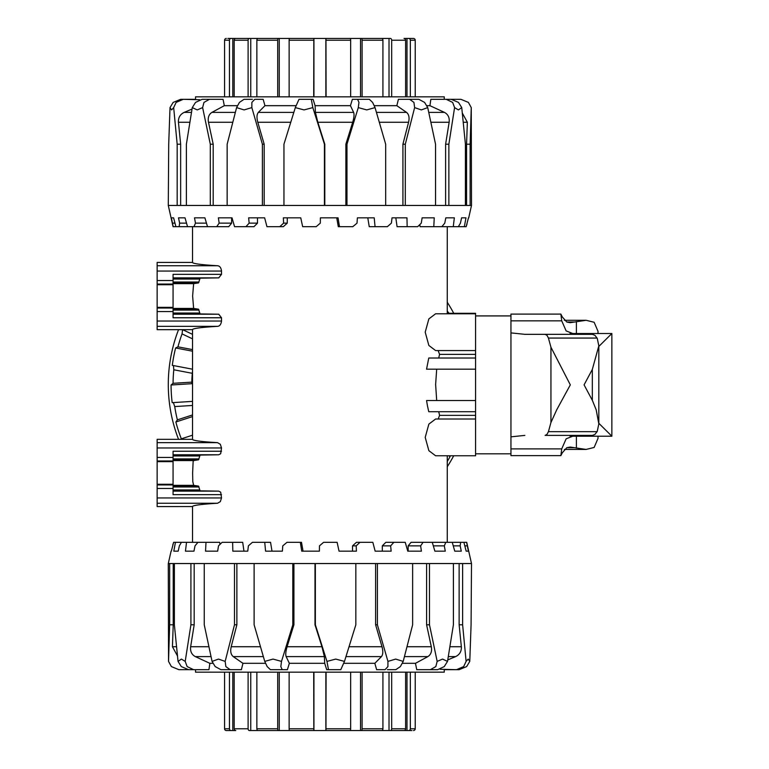 <?xml version="1.0" encoding="UTF-8"?>
<svg xmlns="http://www.w3.org/2000/svg" width="769" height="769" viewBox="0 0 769 769"><rect width="100%" height="100%" fill="white"/><g stroke="black" fill="none" stroke-linecap="round" stroke-linejoin="round"><path stroke-width="1.15" d="M475.569 455.767L435.6 455.767L428.862 450.672L425.209 437.388L428.862 424.103L435.6 419.018L475.569 419.018L475.569 455.767M475.569 313.8L475.569 350.558L435.6 350.558L428.862 345.464L425.209 332.179L428.862 318.895L435.6 313.8L475.569 313.8L475.569 313.3L447.27 313.3M427.535 406.205L428.766 411.713L475.569 411.713L475.569 400.543L426.555 400.543L427.535 406.205M157.136 439.339L192.519 439.339L157.136 439.339L157.136 506.569L192.519 506.56L157.136 506.569M157.136 329.651L192.519 329.651L157.136 329.661L157.136 262.431L192.519 262.44C192.779 263.661 201.122 264.767 217.56 265.747C219.751 265.939 221.068 267.708 221.52 271.053L221.52 274.331L218.742 277.869L200.103 278.167L198.508 282.905L193.634 283.665L192.615 296.046L193.634 308.417L198.508 309.186L200.103 313.925L218.742 314.223L221.52 317.76L221.52 321.038C221.068 324.383 219.751 326.152 217.56 326.344C201.122 327.325 192.779 328.43 192.519 329.651L192.519 439.349C192.779 440.57 201.122 441.675 217.56 442.656L220.328 444.29L221.52 447.962L220.684 453.729L218.742 454.777L200.103 455.075L198.508 459.814L193.634 460.583L193.134 461.515L192.615 472.954L192.788 481.557L193.634 485.335L198.508 486.095L200.103 490.833L218.742 491.131L220.684 492.179L221.52 497.947L220.328 501.619L217.56 503.253C201.122 504.233 192.779 505.339 192.519 506.56L192.519 542.318M221.52 494.669L173.063 494.669L173.063 451.24L221.52 451.24M221.52 317.76L173.063 317.76L173.063 274.331L221.52 274.331M157.136 262.431L192.519 262.431L192.519 226.682M447.27 226.682L447.27 313.8M447.27 455.767L447.27 542.318M438.705 411.713L439.58 415.356L438.186 419.018M436.686 369.187L435.629 384.5L436.686 400.543M475.569 340.138L475.569 358.018L428.766 358.018L426.555 369.187L475.569 369.187L475.569 400.543M438.128 350.558L439.58 354.374L438.705 358.018M173.063 455.075L200.103 455.075L199.565 455.959L173.063 455.959M173.063 458.93L198.988 458.93L198.508 459.814L173.063 459.814M173.063 486.095L198.508 486.095L198.988 486.979L173.063 486.979M173.063 489.949L199.565 489.949L200.103 490.833L173.063 490.833M475.569 358.018L475.569 369.187M475.569 415.356L439.58 415.356M439.58 354.374L475.569 354.374M248.108 96.827L248.108 40.219A1.769 1.327 -90 0 1 249.435 38.45L390.354 38.45A1.769 1.327 90 0 1 391.681 40.219L391.681 96.827M415.222 96.827L415.222 40.219A1.769 1.769 -90 0 0 413.462 38.45L408.666 38.45A1.769 1.673 90 0 1 410.338 40.219L410.338 96.827M405.599 96.827L405.599 40.219A1.769 1.586 -90 0 0 404.013 38.45L411.694 38.45M382.924 96.827L382.924 40.219A1.769 1.163 -90 0 0 381.76 38.45L361.315 38.45A1.769 0.779 90 0 1 362.093 40.219L362.093 96.827M350.654 96.827L350.654 40.219A1.769 0.567 -90 0 0 350.087 38.45L325.969 38.45L326.085 96.827M313.704 96.827L313.819 38.45L289.702 38.45A1.769 0.567 90 0 0 289.134 40.219L289.134 96.827M277.696 96.827L277.696 40.219A1.769 0.779 -90 0 1 278.474 38.45L279.253 38.45L279.253 96.827M278.474 38.45L258.028 38.45A1.769 1.163 90 0 0 256.865 40.219L256.865 96.827M249.435 38.45L235.775 38.45A1.769 1.586 90 0 0 234.189 40.219L234.189 96.827M229.45 96.827L229.45 40.219A1.769 1.673 -90 0 1 231.123 38.45L237.361 38.45M229.45 40.219L224.567 40.219A1.769 1.769 90 0 1 226.326 38.45A1.769 1.769 90 0 0 224.567 40.219L224.567 96.827M406.984 38.45L406.984 96.827M389.018 38.45L389.018 96.827M380.588 38.45L361.315 38.45M360.536 38.45L360.536 96.827M325.854 96.827L325.854 38.45L349.511 38.45M290.269 38.45L313.935 38.45L313.935 96.827M250.761 38.45L250.761 96.827M232.805 38.45L232.805 96.827M231.123 38.45L227.903 38.45M411.886 38.45L413.462 38.45M279.253 38.45L259.201 38.45M391.681 672.173L391.681 728.781A1.769 1.327 90 0 1 390.354 730.55L249.435 730.55A1.769 1.327 -90 0 1 248.108 728.781L248.108 672.173M224.567 672.173L224.567 728.781A1.769 1.769 90 0 0 226.326 730.55L231.123 730.55A1.769 1.673 -90 0 1 229.45 728.781L229.45 672.173M234.189 672.173L234.189 728.781A1.769 1.586 90 0 0 235.775 730.55L228.095 730.55M256.865 672.173L256.865 728.781A1.769 1.163 90 0 0 258.028 730.55L278.474 730.55A1.769 0.779 -90 0 1 277.696 728.781L277.696 672.173M289.134 672.173L289.134 728.781A1.769 0.567 90 0 0 289.702 730.55L313.819 730.55L313.704 672.173M326.085 672.173L325.969 730.55L350.087 730.55A1.769 0.567 -90 0 0 350.654 728.781L350.654 672.173M362.093 672.173L362.093 728.781A1.769 0.779 90 0 1 361.315 730.55L360.536 730.55L360.536 672.173M361.315 730.55L381.76 730.55A1.769 1.163 -90 0 0 382.924 728.781L382.924 672.173M390.354 730.55L404.013 730.55A1.769 1.586 -90 0 0 405.599 728.781L405.599 672.173M410.338 672.173L410.338 728.781A1.769 1.673 90 0 1 408.666 730.55L402.427 730.55M410.338 728.781L415.222 728.781A1.769 1.769 -90 0 1 413.462 730.55A1.769 1.769 -90 0 0 415.222 728.781L415.222 672.173M232.805 730.55L232.805 672.173M250.761 730.55L250.761 672.173M259.201 730.55L278.474 730.55M279.253 730.55L279.253 672.173M313.935 672.173L313.935 730.55L290.269 730.55M349.511 730.55L325.854 730.55L325.854 672.173M389.018 730.55L389.018 672.173M406.984 730.55L406.984 672.173M408.666 730.55L411.886 730.55M227.903 730.55L226.326 730.55M360.536 730.55L380.588 730.55M524.833 334.332L545.115 334.332L524.833 334.332L510.952 332.89L510.952 314.098L560.87 314.098L561.726 320.846L566.147 330.92L574.837 334.332M598.022 333.515L598.022 331.343L594.139 322.269L586.132 320.288L570.194 322.672L566.801 322.048L562.322 316.963L560.87 314.098M545.115 435.398L546.98 434.427L548.432 431.669L550.94 422.517L556.718 409.81L570.319 384.865L550.94 347.213L548.432 338.062L546.98 335.303L545.115 334.332L592.37 334.332L594.927 335.303L597.253 338.35L598.82 345.858L592.332 369.418L584.075 384.865L592.332 400.313L596.186 409.8L598.82 423.873L597.253 431.38L594.927 434.427L592.37 435.398L545.115 435.398M574.837 435.398L566.147 438.811L561.726 448.885L560.87 455.633L510.952 455.633L510.952 436.84L524.833 435.398M560.87 455.633L562.322 452.768L566.801 447.683L570.194 447.058L586.132 449.432L594.139 447.462L598.022 438.388L598.022 436.215M475.569 411.713L475.569 428.919M475.569 444.838L475.569 450.634M475.569 319.097L475.569 324.22M550.94 422.517L550.94 347.213M510.952 436.84L510.952 332.89M598.82 423.277L611.864 436.215L570.04 436.215M570.04 333.515L611.864 333.515L598.82 346.454M466.62 542.318L468.388 551.162L466.177 551.162L463.899 542.318L466.725 542.318L471.503 563.552L471.08 624.803L469.772 661.398L468.196 659.081L466.11 661.398L463.659 666.588L456.517 669.693L459.093 669.693L444.261 669.693L444.261 672.173L195.528 672.173L195.528 669.693M456.517 669.693L440.07 669.27M471.08 563.552L453.402 563.552L453.402 624.803L447.52 661.398L442.55 659.081L437.167 661.398L435.821 666.588L430.323 669.693L416.74 669.693L415.471 663.32L402.36 663.32M387.365 669.693L395.756 669.693L400.361 666.588L403.196 661.398L395.699 659.081L387.941 661.398L377.396 624.803L377.396 563.552L168.286 563.552L171.074 551.162M387.941 661.398L387.932 666.588L385.029 669.693L376.637 669.693L374.839 663.32L343.801 663.32M355.836 563.552L355.836 624.803L344.474 661.398L335.745 659.081L326.96 661.398L328.478 669.693L326.719 669.693L324.71 663.32L289.346 663.32L287.395 669.693L282.213 669.693L280.829 666.588L281.502 661.398L273.043 659.081L264.747 661.398L254.116 624.803L254.116 563.552M265.516 663.32L242.946 663.32L241.379 669.693L230.152 669.693L225.855 666.588L225.163 661.398L218.444 659.081L212.071 661.398L204.246 624.803L204.246 563.552M212.946 663.32L209.86 663.32L208.937 669.693L193.605 669.693L187.146 666.588L185.204 661.398L181.388 659.081L178.043 661.398L174.371 624.803L174.371 563.552M328.478 669.693L340.792 669.693L344.474 661.398M264.747 661.398L267.179 666.588L270.438 669.693L282.213 669.693M212.071 661.398L215.195 666.588L220.943 669.693L230.152 669.693M178.043 661.398L181.311 666.588L188.568 669.693L193.605 669.693M195.682 669.693L178.898 669.693L171.391 666.588L168.536 661.398L168.286 563.552M289.346 663.32L286.145 656.601C285.424 654.592 285.741 651.305 287.097 646.729L293.921 624.803L292.816 624.803L281.502 661.398M463.899 542.318L460.641 542.318L460.17 545.855L461.275 551.162L454.767 551.162L452.239 542.318L445.818 542.318L444.319 545.855L445.28 551.162L434.879 551.162L432.274 542.318L423.075 542.318L420.643 545.855L421.402 551.162L407.772 551.162L405.234 542.318L393.853 542.318L390.642 545.855L391.152 551.162L375.147 551.162L372.84 542.318L359.988 542.318L356.201 545.855L356.422 551.162L339.042 551.162L337.12 542.318L323.595 542.318L319.471 545.855L319.395 551.162L301.736 551.162L300.314 542.318L286.981 542.318L282.771 545.855L282.396 551.162L265.574 551.162L264.738 542.318L252.424 542.318L248.397 545.855L247.762 551.162L232.824 551.162L232.632 542.318L222.116 542.318L218.521 545.855L217.656 551.162L205.544 551.162L206.005 542.318L197.941 542.318L195.018 545.855L193.971 551.162L185.444 551.162L186.531 542.318L181.436 542.318L179.36 545.855L178.197 551.162L173.804 551.162L175.447 542.318L173.631 542.318L171.333 551.162M453.402 563.552L377.396 563.552M430.323 669.693L437.599 669.693L444.251 666.588L447.52 661.398M459.093 669.693L466.639 666.588L469.772 661.398M326.96 661.398L315.367 624.803L315.367 563.552M412.636 563.552L412.636 624.803L403.196 661.398M292.816 563.552L292.816 624.803M437.167 661.398L429.487 624.803L429.487 563.552M234.487 563.552L234.487 624.803L225.163 661.398M466.11 661.398L462.621 624.803L462.621 563.552M190.914 563.552L190.914 624.803L185.204 661.398M169.651 563.552L169.651 624.803L168.536 661.398M447.779 659.898L455.652 656.601C459.699 654.592 461.592 651.305 461.342 646.729L459.131 624.803L462.621 624.803M459.131 624.803L459.131 563.552M415.471 663.32L427.891 656.601C430.967 654.592 432.101 651.305 431.303 646.729L426.593 624.803L429.487 624.803M426.593 624.803L426.593 563.552M374.839 663.32L381.453 656.601C383.039 654.592 383.212 651.305 381.991 646.729L375.608 624.803L377.396 624.803M375.608 624.803L375.608 563.552M356.201 545.855L352.529 545.855L356.46 542.318L359.988 542.318M352.529 551.162L352.529 545.855M390.642 545.855L382.299 545.855L385.836 542.318L393.853 542.318M382.299 551.162L382.299 545.855M420.643 545.855L408.156 545.855L411.069 542.318L423.075 542.318M408.156 551.162L408.156 545.855M444.319 545.855L433.322 545.855M432.274 542.318L445.818 542.318M445.28 551.162L434.879 551.162M460.17 545.855L453.258 545.855M452.239 542.318L460.641 542.318M461.275 551.162L454.767 551.162M467.206 545.855L464.812 545.855M468.388 551.162L466.177 551.162M175.447 542.318L181.436 542.318M173.804 551.162L178.197 551.162M186.531 542.318L197.941 542.318M185.444 551.162L193.971 551.162M206.005 542.318L219.713 542.318L219.944 544.442M205.544 551.162L217.656 551.162M232.632 542.318L242.706 542.318L243.956 551.162M264.738 542.318L270.553 542.318L271.995 551.162M300.314 542.318L301.496 542.318L303.044 551.162M172.814 544.894L173.631 542.318M314.992 563.552L314.992 624.803L321.951 646.729L324.364 656.601L324.71 663.32M293.921 563.552L293.921 624.803M242.946 663.32L233.228 656.601C230.844 654.592 230.162 651.305 231.2 646.729L236.871 624.803L234.487 624.803M236.871 563.552L236.871 624.803M209.86 663.32L195.297 656.601C191.654 654.592 190.106 651.305 190.645 646.729L194.182 624.803L190.914 624.803M194.182 563.552L194.182 624.803M177.437 655.861L172.429 646.729L173.227 624.803L169.651 624.803M173.227 563.552L173.227 624.803M447.27 311.147L449.086 313.3M449.134 455.767L450.067 456.632A148.821 148.821 0 0 1 447.27 461.467M453.71 455.767A151.608 151.608 0 0 1 447.27 466.725M447.27 302.275A151.608 151.608 0 0 1 453.739 313.3M178.552 439.339A151.608 151.608 0 0 1 178.552 329.661M450.067 456.632L448.702 455.767M171.074 385L173.063 383.308L191.837 382.135L191.817 383.693L171.074 385A148.821 148.821 0 0 0 172.179 402.658L173.371 402.581L172.179 402.658M181.34 438.82L182.474 438.455L181.34 438.82A148.821 148.821 0 0 1 175.87 421.998L177.379 419.864L192.519 414.943M175.87 421.998L192.519 416.587M172.304 365.352L173.477 365.573L172.304 365.352A148.821 148.821 0 0 1 175.62 347.973L177.975 346.838L192.519 349.607M175.62 347.973L192.519 351.193M192.519 338.841L182.051 333.909L182.589 329.661L192.519 334.342M192.519 371.052L192.298 373.311L173.804 369.783L173.477 365.573L192.519 369.207M192.519 405.455L174.726 406.57L173.371 402.581L192.519 401.38M183.041 439.339L182.474 438.455L192.519 435.187M191.837 382.135A128.087 128.087 0 0 1 192.298 373.311M173.063 383.308A146.831 146.831 0 0 1 173.804 369.783M177.975 346.838A146.831 146.831 0 0 1 182.051 333.909M177.379 419.864A146.831 146.831 0 0 1 174.726 406.57M173.16 226.682L171.391 217.838L173.611 217.838L175.89 226.682L173.063 226.682L168.286 205.448L168.709 144.197L170.016 107.602L171.593 109.919L173.679 107.602L176.13 102.412L183.262 99.307L180.696 99.307L195.528 99.307L195.528 96.827L444.261 96.827L444.261 99.307M183.262 99.307L199.719 99.73M168.709 205.448L186.386 205.448L186.386 144.197L192.269 107.602L197.239 109.919L202.622 107.602L203.968 102.412L209.466 99.307L223.039 99.307L224.317 105.68L237.429 105.68M252.424 99.307L244.033 99.307L239.428 102.412L236.592 107.602L244.09 109.919L251.848 107.602L262.392 144.197L262.392 205.448L471.503 205.448L468.715 217.838M251.848 107.602L251.857 102.412L254.76 99.307L263.152 99.307L264.949 105.68L295.988 105.68M283.953 205.448L283.953 144.197L295.315 107.602L304.043 109.919L312.829 107.602L311.31 99.307L313.07 99.307L315.079 105.68L350.443 105.68L352.385 99.307L357.575 99.307L358.96 102.412L358.287 107.602L366.746 109.919L375.041 107.602L385.673 144.197L385.673 205.448M374.272 105.68L396.833 105.68L398.409 99.307L409.637 99.307L413.933 102.412L414.626 107.602L421.345 109.919L427.718 107.602L435.542 144.197L435.542 205.448M426.843 105.68L429.929 105.68L430.851 99.307L446.183 99.307L452.643 102.412L454.585 107.602L458.401 109.919L461.746 107.602L465.418 144.197L465.418 205.448M311.31 99.307L298.997 99.307L295.315 107.602M375.041 107.602L372.6 102.412L369.351 99.307L357.575 99.307M427.718 107.602L424.594 102.412L418.836 99.307L409.637 99.307M461.746 107.602L458.478 102.412L451.22 99.307L446.183 99.307M444.107 99.307L460.891 99.307L468.398 102.412L471.253 107.602L471.503 205.448M350.443 105.68L353.644 112.399C354.365 114.408 354.048 117.695 352.692 122.271L345.867 144.197L346.973 144.197L358.287 107.602M175.89 226.682L179.148 226.682L179.619 223.145L178.504 217.838L185.021 217.838L187.54 226.682L193.971 226.682L195.47 223.145L194.509 217.838L204.9 217.838L207.515 226.682L216.714 226.682L219.146 223.145L218.386 217.838L232.017 217.838L234.555 226.682L245.926 226.682L249.146 223.145L248.637 217.838L264.642 217.838L266.949 226.682L279.801 226.682L283.588 223.145L283.367 217.838L300.746 217.838L302.669 226.682L316.184 226.682L320.317 223.145L320.394 217.838L338.052 217.838L339.475 226.682L352.808 226.682L357.018 223.145L357.393 217.838L374.215 217.838L375.051 226.682L387.365 226.682L391.392 223.145L392.027 217.838L406.964 217.838L407.157 226.682L417.673 226.682L421.268 223.145L422.133 217.838L434.245 217.838L433.783 226.682L441.848 226.682L444.77 223.145L445.818 217.838L454.344 217.838L453.258 226.682L458.353 226.682L460.429 223.145L461.592 217.838L465.985 217.838L464.341 226.682L466.158 226.682L468.456 217.838M186.386 205.448L262.392 205.448M209.466 99.307L202.189 99.307L195.537 102.412L192.269 107.602M180.696 99.307L173.15 102.412L170.016 107.602M312.829 107.602L324.422 144.197L324.422 205.448M227.153 205.448L227.153 144.197L236.592 107.602M346.973 205.448L346.973 144.197M202.622 107.602L210.302 144.197L210.302 205.448M405.301 205.448L405.301 144.197L414.626 107.602M173.679 107.602L177.168 144.197L177.168 205.448M448.865 205.448L448.865 144.197L454.585 107.602M470.138 205.448L470.138 144.197L471.253 107.602M192.01 109.102L184.137 112.399C180.09 114.408 178.197 117.695 178.446 122.271L180.657 144.197L177.168 144.197M180.657 144.197L180.657 205.448M224.317 105.68L211.898 112.399C208.822 114.408 207.678 117.695 208.486 122.271L213.196 144.197L210.302 144.197M213.196 144.197L213.196 205.448M264.949 105.68L258.336 112.399C256.75 114.408 256.567 117.695 257.798 122.271L264.18 144.197L262.392 144.197M264.18 144.197L264.18 205.448M283.588 223.145L287.26 223.145L283.328 226.682L279.801 226.682M287.26 217.838L287.26 223.145M249.146 223.145L257.49 223.145L253.953 226.682L245.926 226.682M257.49 217.838L257.49 223.145M219.146 223.145L231.632 223.145L228.72 226.682L216.714 226.682M231.632 217.838L231.632 223.145M195.47 223.145L206.467 223.145M207.515 226.682L193.971 226.682M194.509 217.838L204.9 217.838M179.619 223.145L186.531 223.145M187.54 226.682L179.148 226.682M178.504 217.838L185.021 217.838M172.583 223.145L174.976 223.145M171.391 217.838L173.611 217.838M464.341 226.682L458.353 226.682M465.985 217.838L461.592 217.838M453.258 226.682L441.848 226.682M454.344 217.838L445.818 217.838M433.783 226.682L420.076 226.682L419.845 224.558M434.245 217.838L422.133 217.838M407.157 226.682L397.083 226.682L395.824 217.838M375.051 226.682L369.235 226.682L367.793 217.838M339.475 226.682L338.293 226.682L336.745 217.838M466.975 224.106L466.158 226.682M324.797 205.448L324.797 144.197L317.837 122.271L315.415 112.399L315.079 105.68M345.867 205.448L345.867 144.197M396.833 105.68L406.561 112.399C408.945 114.408 409.617 117.695 408.579 122.271L402.918 144.197L405.301 144.197M402.918 205.448L402.918 144.197M429.929 105.68L444.492 112.399C448.135 114.408 449.682 117.695 449.144 122.271L445.607 144.197L448.865 144.197M445.607 205.448L445.607 144.197M462.352 113.139L467.36 122.271L466.562 144.197L470.138 144.197M466.562 205.448L466.562 144.197M157.136 503.253L217.56 503.253M157.136 460.977L173.063 460.977M157.136 488.469L173.063 488.469M157.136 461.64L173.063 461.64M157.136 447.962L221.52 447.962M173.063 454.777L218.742 454.777M173.063 460.583L193.634 460.583M173.063 283.665L193.634 283.665M157.136 284.732L173.063 284.732M157.136 265.747L217.56 265.747M157.136 308.023L173.063 308.023M157.136 311.56L173.063 311.56M157.136 280.531L173.063 280.531M157.136 284.069L173.063 284.069M157.136 307.36L173.063 307.36M173.063 277.869L218.742 277.869M173.063 278.167L200.103 278.167M173.063 279.051L199.565 279.051M173.063 282.021L198.988 282.021M173.063 282.905L198.508 282.905M173.063 308.417L193.634 308.417M173.063 309.186L198.508 309.186M173.063 310.07L198.988 310.07M173.063 313.041L199.565 313.041M173.063 313.925L200.103 313.925M173.063 314.223L218.742 314.223M157.136 271.053L221.52 271.053M157.136 321.038L221.52 321.038M157.136 326.344L217.56 326.344M173.063 491.131L218.742 491.131M173.063 485.335L193.634 485.335M157.136 457.44L173.063 457.44M157.136 442.656L217.56 442.656M157.136 484.268L173.063 484.268M157.136 484.931L173.063 484.931M157.136 497.947L221.52 497.947M410.338 40.219L415.222 40.219M391.681 40.219L405.599 40.219M362.093 40.219L382.924 40.219M326.085 40.219L350.654 40.219M289.134 40.219L313.704 40.219M256.865 40.219L277.696 40.219M234.189 40.219L248.108 40.219M229.45 728.781L224.567 728.781M248.108 728.781L234.189 728.781M277.696 728.781L256.865 728.781M313.704 728.781L289.134 728.781M350.654 728.781L326.085 728.781M382.924 728.781L362.093 728.781M405.599 728.781L391.681 728.781M510.952 320.846L561.726 320.846M566.724 322.009L574.51 322.009M548.432 431.669L597.109 431.669M548.432 338.062L597.109 338.062M576.385 448.183L576.385 436.215M576.385 333.515L576.385 321.548M566.724 447.721L574.51 447.721M510.952 448.885L561.726 448.885M592.332 400.313L592.332 369.418M321.951 646.729L287.097 646.729M286.145 656.601L324.364 656.601M381.991 646.729L349.039 646.729M345.963 656.601L381.453 656.601M260.451 646.729L231.2 646.729M233.228 656.601L263.334 656.601M208.86 646.729L190.645 646.729M195.297 656.601L211.014 656.601M176.476 646.729L172.429 646.729M461.342 646.729L449.961 646.729M448.327 656.601L455.652 656.601M431.303 646.729L407.032 646.729M404.456 656.601L427.891 656.601M317.837 122.271L352.692 122.271M353.644 112.399L315.415 112.399M257.798 122.271L290.749 122.271M293.816 112.399L258.336 112.399M379.338 122.271L408.579 122.271M406.561 112.399L376.445 112.399M430.928 122.271L449.144 122.271M444.492 112.399L428.775 112.399M463.313 122.271L467.36 122.271M178.446 122.271L189.828 122.271M191.462 112.399L184.137 112.399M208.486 122.271L232.757 122.271M235.324 112.399L211.898 112.399M586.132 320.288L564.311 320.288M510.952 453.816L475.569 453.816M510.952 315.915L475.569 315.915M586.132 449.442L564.311 449.442M598.82 345.858L598.82 423.873M611.864 333.515L611.864 436.215"/></g></svg>
